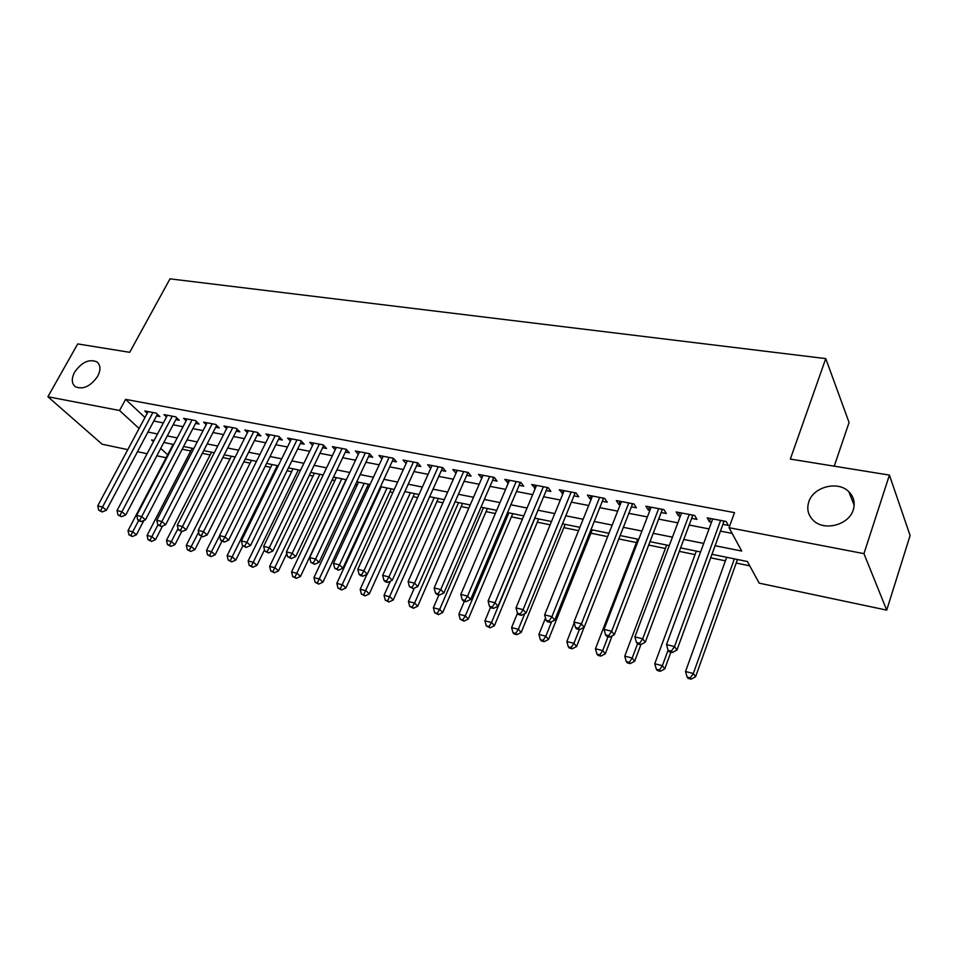 <?xml version="1.0" encoding="UTF-8"?>
<svg xmlns="http://www.w3.org/2000/svg" width="958" height="958" viewBox="0 0 958 958"><rect width="100%" height="100%" fill="white"/><g stroke="black" fill="none" stroke-linecap="round" stroke-linejoin="round"><path stroke-width="1.44" d="M97.68 376.266C90.579 386.373 83.142 389.858 75.347 386.733C71.551 383.511 71.299 378.673 74.604 372.195C81.705 362.136 89.154 358.699 96.926 361.885C100.65 365.046 100.901 369.836 97.68 376.266M853.279 509.8C848.992 524.984 824.311 531.474 813.426 520.493C808.133 515.26 806.576 509.081 808.78 501.932C813.246 486.832 837.891 480.401 848.824 491.694C853.853 496.771 855.338 502.806 853.279 509.8M834.226 466.175L849.075 422.502L825.76 358.603L169.997 278.85L129.701 352.316L77.706 343.922L47.9 396.732L119.558 410.503L139.102 428.489M825.76 358.603L790.338 459.086L889.419 475.096L910.1 535.51L886.713 610.126L759.167 583.147L747.42 561.532L711.854 554.275M182.188 449.194L190.75 450.955M202.318 453.326L210.161 454.942M222.843 457.541L229.932 459.002M243.799 461.852L250.098 463.145M265.186 466.247L270.671 467.372M287.017 470.737L291.639 471.683M309.314 475.312L313.038 476.078M332.079 479.994L334.881 480.569M355.334 484.772L357.166 485.155M367.046 487.179L368.662 487.514M379.093 489.658L379.907 489.825M389.858 491.873L392.876 492.496M413.137 496.651L417.628 497.573M436.92 501.549L442.943 502.782M461.217 506.543L468.821 508.099M486.041 511.632L495.31 513.548M511.392 516.853L522.409 519.116M537.318 522.182L550.143 524.816M563.831 527.63L578.548 530.648M590.93 533.199L607.635 536.624M618.712 538.911L636.423 542.551M648.59 545.042L665.391 548.503M679.198 551.341L695.041 554.598M710.573 557.784L725.41 560.837M736.199 563.053L749.755 565.843M166.117 457.744L156.849 455.78M147.077 453.721L137.497 451.697M127.797 449.637L102.135 444.213L47.9 396.732M156.513 415.928L159.866 416.562L156.274 413.149L144.79 410.97L147.233 413.269M175.853 419.628L179.278 420.287L175.721 416.85L164.01 414.622L166.488 416.993M195.588 423.4L199.072 424.071L195.54 420.61L183.601 418.347L186.127 420.801M215.706 427.256L219.262 427.939L215.766 424.454L203.587 422.143L206.162 424.681M236.219 431.184L239.859 431.878L236.398 428.382L223.968 426.023L226.591 428.645M257.163 435.195L260.863 435.902L257.451 432.381L244.769 429.974L247.439 432.693M278.527 439.279L282.311 440.009L278.934 436.465L266.001 434.01L268.707 436.824M300.333 443.458L304.201 444.201L300.872 440.632L287.651 438.117L290.418 441.039M322.595 447.721L326.546 448.476L323.265 444.895L309.769 442.321L312.583 445.362M345.335 452.068L349.359 452.847L346.137 449.242L332.354 446.62L335.216 449.769M368.555 456.511L372.674 457.301L369.489 453.673L355.418 451.002L358.328 454.284M392.277 461.061L396.48 461.864L393.355 458.211L378.973 455.481L381.943 458.894M416.514 465.696L420.813 466.522L417.748 462.846L403.055 460.056L406.06 463.612M441.279 470.438L445.674 471.276L442.68 467.588L427.651 464.726L430.729 468.414M466.606 475.288L471.096 476.15L468.175 472.426L452.811 469.516L455.984 473.252M492.508 480.245L497.094 481.12L494.232 477.383L478.521 474.402L481.814 478.198M518.985 485.311L523.691 486.209L520.901 482.449L504.83 479.395L508.231 483.251M546.084 490.508L550.898 491.418L548.192 487.634L531.738 484.509L535.259 488.424M573.818 495.813L578.74 496.759L576.117 492.951L559.28 489.754L562.921 493.729M602.199 501.25L607.24 502.208L604.702 498.376L587.47 495.106L590.056 498.914L591.23 499.142M631.262 506.806L636.423 507.8L633.98 503.944L616.329 500.591L618.832 504.423L620.221 504.698M661.032 512.506L666.313 513.512L663.966 509.644L645.884 506.207L648.291 510.063L649.907 510.375M691.52 518.35L696.933 519.38L694.694 515.488L676.168 511.967L678.468 515.847L680.336 516.206M714.979 545.689L741.72 551.054L729.038 527.702L734.499 512.626L125.594 399.366L144.969 417.496M153.795 421.029L163.375 422.897M173.147 424.789L183.038 426.717M192.869 428.621L203.096 430.609M212.987 432.537L223.561 434.585M233.512 436.525L244.434 438.644M254.457 440.584L265.737 442.776M275.832 444.74L287.484 447.003M297.639 448.979L309.697 451.326M319.912 453.302L332.366 455.721M342.653 457.72L355.526 460.223M365.884 462.235L379.188 464.822M389.607 466.845L403.366 469.516M413.856 471.552L428.082 474.318M438.632 476.365L453.35 479.228M463.971 481.287L479.192 484.245M489.885 486.329L505.62 489.382M516.386 491.478L532.66 494.639M543.497 496.747L560.334 500.016M571.243 502.136L588.667 505.513M599.648 507.644L617.67 511.153M628.723 513.296L647.392 516.925M658.517 519.08L677.833 522.84M689.03 525.02L709.04 528.9M720.308 531.091L732.128 533.39M722.775 524.325L728.32 525.391L726.188 521.475L707.208 517.859L709.399 521.763L711.507 522.17M889.419 475.096L863.948 553.64L886.713 610.126M125.594 399.366L119.558 410.503M729.038 527.702L863.948 553.64M147.939 432.046L157.519 433.962M167.291 435.926L177.194 437.914M187.026 439.878L197.252 441.925M207.144 443.913L217.717 446.033M227.681 448.021L238.602 450.212M248.625 452.224L259.917 454.487M270 456.511L281.676 458.846M291.831 460.882L303.89 463.301M314.116 465.349L326.57 467.851M336.869 469.911L349.754 472.486M360.112 474.569L373.428 477.24M383.859 479.323L397.63 482.09M408.12 484.185L422.358 487.047M432.932 489.167L447.649 492.113M458.295 494.244L473.515 497.298M484.221 499.441L499.98 502.603M510.758 504.758L527.056 508.027M537.905 510.195L554.766 513.584M565.687 515.763L583.135 519.26M594.128 521.463L612.186 525.092M623.251 527.307L641.944 531.055M653.081 533.283L672.444 537.163M683.653 539.414L703.699 543.426M154.082 440.464L151.544 439.95L153.436 441.698M160.728 448.404L167.662 454.787M700.561 551.964L680.491 547.868M669.271 545.581L649.895 541.629M638.746 539.354L620.03 535.534M608.953 533.283L590.882 529.594M579.877 527.343L562.418 523.786M551.485 521.547L534.612 518.11M523.763 515.895L507.453 512.566M496.663 510.363L480.904 507.153M470.186 504.962L454.954 501.848M444.308 499.681L429.579 496.675M419.005 494.52L404.755 491.61M394.253 489.466L380.482 486.664M370.051 484.532L356.723 481.814M346.353 479.695L333.468 477.072M323.169 474.964L310.703 472.426M300.477 470.33L288.418 467.875M278.263 465.804L266.587 463.421M256.493 461.361L245.2 459.062M235.177 457.014L224.256 454.787M214.293 452.751L203.719 450.595M193.815 448.572L183.589 446.488M173.757 444.476L163.854 442.464M710.596 518.506L709.399 521.763M679.677 512.638L678.468 515.847M649.512 506.902L648.291 510.063M620.065 501.297L618.832 504.423M591.302 495.837L590.056 498.914M563.208 490.496L561.951 493.538M535.75 485.275L534.492 488.281M508.926 480.174L507.656 483.143M482.7 475.192L481.431 478.126M457.062 470.318L455.78 473.216M431.974 465.552L430.693 468.414M720.62 520.41L674.516 646.566L666.493 644.602L712.716 518.913M724.128 521.08L676.947 650.039L674.516 646.566L671.342 651.117L668.133 650.326L669.115 651.703L672.324 652.494L671.342 651.117M672.324 652.494L676.947 650.039M666.493 644.602L668.133 650.326M726.679 557.293L685.521 671.534L693.329 673.51L695.592 676.743L737.468 559.496M690.239 677.869L687.125 677.067L688.036 678.36L691.149 679.15L690.239 677.869L693.329 673.51L734.379 558.873M687.125 677.067L685.521 671.534M695.592 676.743L691.149 679.15M689.269 514.458L642.698 638.806L634.879 636.89L681.545 512.985M692.885 515.141L645.237 642.267L642.698 638.806L639.609 643.309L636.471 642.531L637.501 643.92L640.627 644.686L639.609 643.309M640.627 644.686L645.237 642.267M634.879 636.89L636.471 642.531M658.673 508.638L611.683 631.238L604.043 629.382L651.141 507.201M662.397 509.345L614.329 634.699L611.683 631.238L608.665 635.693L605.612 634.938L606.677 636.316L609.719 637.07L608.665 635.693M609.719 637.07L614.329 634.699M604.043 629.382L605.612 634.938M628.807 502.962L581.434 623.862L573.986 622.041L621.455 501.561M632.639 503.692L584.164 627.298L581.434 623.862L578.476 628.268L575.507 627.538L576.608 628.903L579.59 629.634L578.476 628.268M579.59 629.634L584.164 627.298M573.986 622.041L575.507 627.538M599.648 497.418L551.916 616.665L544.647 614.892L592.475 496.052M603.588 498.172L554.754 620.089L551.916 616.665L549.042 621.024L546.132 620.305L547.281 621.67L550.179 622.389L549.042 621.024M550.179 622.389L554.754 620.089M544.647 614.892L546.132 620.305M696.334 551.101L654.769 663.762L662.385 665.69L664.756 668.912L670.887 652.147M659.367 670.001L656.326 669.223L657.284 670.504L660.325 671.283L659.367 670.001L662.385 665.69L668.085 650.159M656.326 669.223L654.769 663.762M664.756 668.912L660.325 671.283M666.684 545.054L624.748 656.17L632.184 658.05L634.651 661.271L640.926 644.53M629.25 662.325L626.269 661.559L627.262 662.852L630.232 663.607L629.25 662.325L632.184 658.05L637.501 643.908M626.269 661.559L624.748 656.17M634.651 661.271L630.232 663.607M637.741 539.15L595.457 648.77L602.714 650.602L605.276 653.823L612.162 635.813M599.84 654.829L596.942 654.086L597.972 655.368L600.87 656.11L599.84 654.829L602.714 650.602L608.067 636.663M596.942 654.086L595.457 648.77M605.276 653.823L600.87 656.11M574.201 622.844L566.849 641.537L573.938 643.333L576.584 646.542L584.081 627.346M571.124 647.512L568.298 646.794L569.363 648.063L572.189 648.794L571.124 647.512L573.938 643.333L579.327 629.574M568.298 646.794L566.849 641.537M576.584 646.542L572.189 648.794M571.184 492.005L523.116 609.635L516.027 607.911L564.166 490.676M575.207 492.771L526.038 613.06L523.116 609.635L520.314 613.958L517.476 613.252L518.661 614.617L521.487 615.311L520.314 613.958M521.487 615.311L526.038 613.06M516.027 607.911L517.476 613.252L511.608 627.574L518.374 629.286L524.721 613.719M545.509 618.03L538.899 634.471L545.832 636.22L548.563 639.429L592.26 529.87M543.09 640.363L540.324 639.657L541.426 640.938L544.192 641.644L543.09 640.363L545.832 636.22L551.652 621.646M540.324 639.657L538.899 634.471M548.563 639.429L544.192 641.644M543.366 486.724L495.011 602.774L488.089 601.085L536.516 485.419M547.485 487.502L498.016 606.186L495.011 602.774L492.268 607.049L489.502 606.366L490.712 607.731L493.478 608.414L492.268 607.049M493.478 608.414L498.016 606.186M488.089 601.085L489.502 606.366M515.691 633.382L512.985 632.699L514.123 633.968L516.829 634.663L515.691 633.382L518.374 629.286L521.188 632.472L565.16 524.337M512.985 632.699L511.608 627.574M521.188 632.472L516.829 634.663M516.194 481.563L467.564 596.08L460.798 594.439L509.5 480.281M520.398 482.353L470.641 599.48L467.564 596.08L464.881 600.319L462.187 599.648L463.421 601.001L466.127 601.672L464.881 600.319M466.127 601.672L470.641 599.48M460.798 594.439L462.187 599.648M490.496 607.492L484.928 620.832L491.538 622.496L494.436 625.682L538.659 518.937M488.927 626.568L486.281 625.897L490.089 627.837L488.927 626.568L491.538 622.496L534.887 518.17M486.281 625.897L484.928 620.832M494.436 625.682L490.089 627.837M489.634 476.509L440.752 589.541L434.154 587.937L483.083 475.264M493.909 477.324L443.913 592.93L440.752 589.541L438.141 593.732L435.495 593.086L436.776 594.439L439.411 595.086L438.141 593.732M439.411 595.086L443.913 592.93M434.154 587.937L435.495 593.086M464.379 601.241L458.858 614.234L465.325 615.874L468.282 619.048L512.746 513.644M462.762 619.898L460.175 619.239L463.947 621.167L462.762 619.898L465.325 615.874L508.902 512.865M460.175 619.239L458.858 614.234M468.282 619.048L463.947 621.167M463.672 471.576L414.563 583.159L408.108 581.578L457.265 470.354M468.019 472.402L417.796 586.536L414.563 583.159L412.012 587.302L409.425 586.667L413.305 588.655L412.012 587.302M413.305 588.655L417.796 586.536M408.108 581.578L409.425 586.667M438.908 594.966L433.363 607.791L439.686 609.396L442.716 612.557L487.394 508.47M437.183 613.383L434.657 612.737L438.393 614.641L437.183 613.383L439.686 609.396L483.467 507.668M434.657 612.737L433.363 607.791M442.716 612.557L438.393 614.641M438.273 466.75L388.972 576.92L382.661 575.375L432.022 465.564M442.692 467.6L392.265 580.273L388.972 576.92L386.481 581.027L383.954 580.404L385.284 581.745L387.798 582.356L386.481 581.027M387.798 582.356L392.265 580.273M382.661 575.375L383.954 580.404M414.275 588.188L408.431 601.492L414.61 603.049L417.7 606.21L462.582 503.405M412.168 607.001L409.689 606.378L413.401 608.258L412.168 607.001L414.61 603.049L458.583 502.591M409.689 606.378L408.431 601.492M417.7 606.21L413.401 608.258M413.437 462.031L363.956 570.812L357.789 569.315L407.318 460.87M417.856 462.977L367.321 574.153L363.956 570.812L361.513 574.884L359.058 574.273L360.4 575.602L362.866 576.213L361.513 574.884M362.866 576.213L367.321 574.153M357.789 569.315L359.058 574.273M390.373 581.159L384.038 595.325L390.086 596.858L393.235 599.995L438.297 498.459M387.691 600.774L385.272 600.151L388.96 602.019L387.691 600.774L434.237 497.621M385.272 600.151L384.038 595.325M393.235 599.995L388.96 602.019M389.14 457.409L339.503 564.849L333.468 563.376L383.152 456.271M393.558 458.451L342.916 568.178L339.503 564.849L337.12 568.872L334.701 568.286L338.485 570.202L337.12 568.872M338.485 570.202L342.916 568.178M333.468 563.376L334.701 568.286M366.974 574.321L360.172 589.29L366.1 590.787L369.309 593.924L414.515 493.609M363.753 594.667L361.382 594.068L365.046 595.912L363.753 594.667L410.395 492.759M361.382 594.068L360.172 589.29M369.309 593.924L365.046 595.912M365.369 452.894L315.589 559.017L309.685 557.58L359.501 451.781M369.788 454.008L319.05 562.334L315.589 559.017L313.254 563.005L310.895 562.43L314.643 564.322L313.254 563.005M314.643 564.322L319.05 562.334M309.685 557.58L310.895 562.43M381.296 486.82L336.821 583.386L342.617 584.859L345.874 587.972L391.235 488.855M340.318 588.703L338.006 588.104L341.635 589.948L340.318 588.703L387.056 488.005M338.006 588.104L336.821 583.386M345.874 587.972L341.635 589.948M342.102 448.464L292.19 553.305L286.418 551.904L336.354 447.374M346.521 449.661L295.711 556.61L292.19 553.305L289.903 557.257L287.592 556.694L291.316 558.574L289.903 557.257M291.316 558.574L295.711 556.61M286.418 551.904L287.592 556.694M358.543 482.185L313.961 577.614L319.625 579.051L322.942 582.153L368.423 484.197M317.385 582.859L315.122 582.272L318.715 584.093L317.385 582.859L364.196 483.335M315.122 582.272L313.961 577.614M322.942 582.153L318.715 584.093M319.313 444.141L269.294 547.725L263.654 546.347L313.685 443.075M323.744 445.41L272.862 551.018L269.294 547.725L267.054 551.64L264.803 551.09L268.491 552.958L267.054 551.64M268.491 552.958L272.862 551.018M263.654 546.347L264.803 551.09M336.27 477.635L291.579 571.95L297.124 573.363L300.489 576.453L346.089 479.647M294.932 577.135L292.705 576.572L296.285 578.369L294.932 577.135L341.79 478.761M292.705 576.572L291.579 571.95M300.489 576.453L296.285 578.369M297.004 439.902L246.889 542.264L241.368 540.911L291.495 438.848M301.435 441.243L250.505 545.533L246.889 542.264L244.709 546.144L242.494 545.593L246.158 547.449L244.709 546.144M246.158 547.449L250.505 545.533M241.368 540.911L242.494 545.593M314.44 473.18L269.653 566.418L275.09 567.783L278.503 570.872L286.801 553.473M272.934 571.531L270.767 570.98L274.311 572.764L272.934 571.531L319.852 474.294M270.767 570.98L269.653 566.418M278.503 570.872L274.311 572.764M275.15 435.746L224.962 536.911L219.55 535.594L269.749 434.716M279.592 437.147L228.627 540.168L224.962 536.911L222.819 540.755L220.651 540.228L224.292 542.06L222.819 540.755M224.292 542.06L228.627 540.168M219.55 535.594L220.651 540.228M293.04 468.821L248.182 560.981L253.511 562.334L256.96 565.4L264.492 549.82M251.391 566.034L249.272 565.495L252.78 567.268L251.391 566.034L298.345 469.899M249.272 565.495L248.182 560.981M256.96 565.4L252.78 567.268M253.738 431.675L203.491 531.666L198.198 530.385L248.457 430.669M258.193 433.148L207.191 534.923L203.491 531.666L201.396 535.486L199.276 534.959L202.88 536.779L201.396 535.486M202.88 536.779L207.191 534.923M198.198 530.385L199.276 534.959M272.072 464.534L227.142 555.664L232.363 556.981L235.848 560.047L242.805 545.868M230.291 560.658L228.208 560.131L231.692 561.879L230.291 560.658L277.269 465.6M228.208 560.131L227.142 555.664M235.848 560.047L231.692 561.879M232.758 427.687L182.463 526.541L177.278 525.271L227.585 426.705M237.225 429.22L186.199 529.774L182.463 526.541L180.403 530.325L178.332 529.81L181.912 531.606L180.403 530.325M181.912 531.606L186.199 529.774M177.278 525.271L178.332 529.81M251.499 460.343L206.521 550.455L211.634 551.748L215.167 554.802L221.873 541.294M209.61 555.389L207.563 554.874L211.023 556.61L209.61 555.389L219.598 535.761M207.563 554.874L206.521 550.455M215.167 554.802L211.023 556.61M212.197 423.783L161.866 521.523L156.777 520.278L207.12 422.813M216.676 425.364L165.638 524.733L161.866 521.523L159.854 525.259L157.819 524.756L161.363 526.541L159.854 525.259M161.363 526.541L165.638 524.733M156.777 520.278L157.819 524.756M231.345 456.224L186.319 545.341L191.325 546.611L194.893 549.653L201.527 536.444M189.337 550.227L187.337 549.712L190.774 551.437L189.337 550.227L198.617 532.157M187.337 549.712L186.319 545.341M194.893 549.653L190.774 551.437M192.043 419.951L141.688 516.601L136.707 515.38L187.073 419.005M195.528 420.61L196.522 421.592L145.496 519.799L141.688 516.601L139.712 520.302L137.724 519.811L139.245 521.092L141.245 521.583L139.712 520.302M141.245 521.583L145.496 519.799M136.707 515.38L137.724 519.811M211.562 452.188L166.5 540.336L171.422 541.581L175.015 544.611L181.661 531.546M169.47 545.162L167.506 544.659L170.919 546.371L169.47 545.162L178.044 528.577M167.506 544.659L166.5 540.336M175.015 544.611L170.919 546.371M172.284 416.191L121.906 511.776L117.032 510.578L167.411 415.269M176.775 417.868L125.749 514.961L121.906 511.776L119.978 515.452L118.026 514.973L121.51 516.721L119.978 515.452M121.51 516.721L125.749 514.961M117.032 510.578L118.026 514.973M192.163 448.236L147.077 535.426L151.903 536.648L155.531 539.653L162.525 526.05M149.987 540.204L148.059 539.713L151.448 541.402L149.987 540.204L157.962 524.888M148.059 539.713L147.077 535.426M155.531 539.653L151.448 541.402M152.909 412.515L102.53 507.045L97.74 505.872L148.119 411.605M157.411 414.227L106.398 510.219L102.53 507.045L100.626 510.686L98.722 510.219L102.183 511.955L100.626 510.686M102.183 511.955L106.398 510.219M97.74 505.872L98.722 510.219M173.123 444.356L128.025 530.612L132.755 531.81L136.419 534.803L143.868 520.481M130.875 535.33L128.995 534.851L132.348 536.528L130.875 535.33L138.611 520.565M128.995 534.851L128.025 530.612M136.419 534.803L132.348 536.528M723.015 520.865L723.625 521.978M691.748 514.925L692.383 516.027M661.236 509.129L661.894 510.219M631.454 503.465L632.148 504.555M602.366 497.932L603.085 499.022M573.962 492.544L574.716 493.621M546.216 487.263L546.982 488.341M519.104 482.114L519.895 483.179M492.604 477.072L493.418 478.138M466.69 472.15L467.528 473.204M441.351 467.336L442.201 468.378M416.562 462.618L417.437 463.66M392.313 458.02L393.199 459.05M368.579 453.505L369.489 454.535M345.347 449.086L346.269 450.104M322.606 444.763L323.529 445.781M300.333 440.536L301.267 441.542M278.515 436.381L279.461 437.387M257.139 432.321L258.097 433.315M236.183 428.334L237.165 429.328M215.658 424.442L216.64 425.424M848.824 491.694L854.177 505.333M96.926 361.885L98.267 363.142"/></g></svg>
